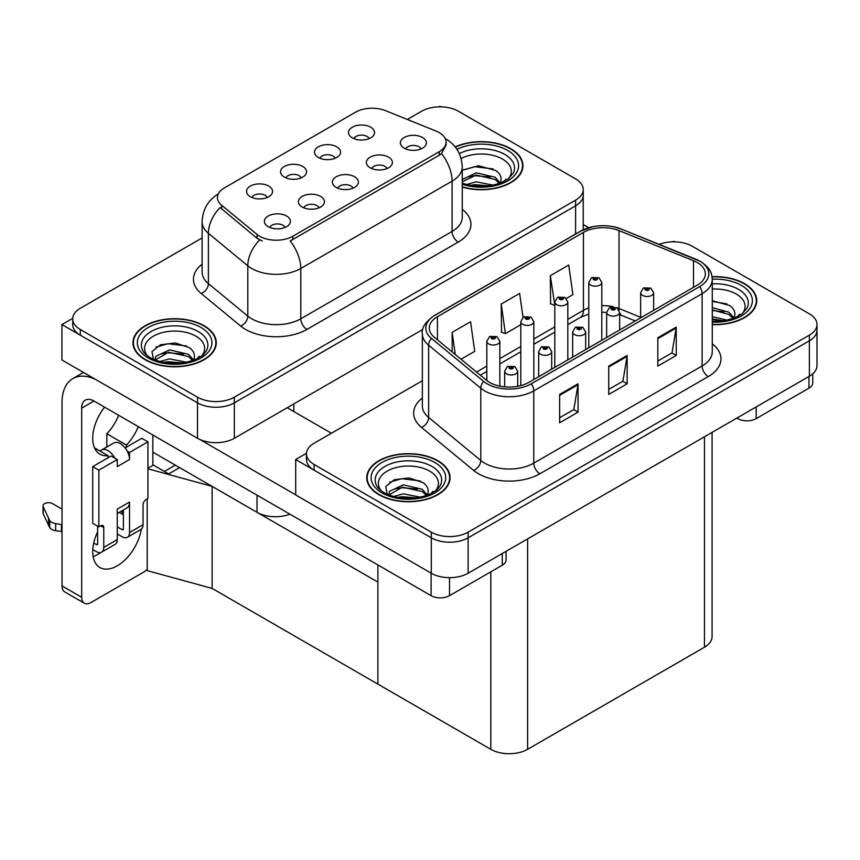 <?xml version="1.0" encoding="UTF-8"?>
<svg xmlns="http://www.w3.org/2000/svg" width="860" height="860" viewBox="0 0 860 860"><rect width="100%" height="100%" fill="white"/><g stroke="black" fill="none" stroke-linecap="round" stroke-linejoin="round"><path stroke-width="1.29" d="M353.008 188.189A7.804 4.504 0 0 0 350.912 185.986A7.804 4.504 0 0 0 343.215 184.846A7.804 4.504 0 0 0 337.776 188.189M354.589 176.773A13.018 7.514 0 0 0 337.915 175.934A13.018 7.514 0 0 0 333.605 185.276A13.018 7.514 0 0 0 336.185 187.405A13.018 7.514 0 0 0 357.179 185.276A13.018 7.514 0 0 0 354.589 176.773M301.161 177.88A7.804 4.504 0 0 0 299.065 175.676A7.804 4.504 0 0 0 291.368 174.537A7.804 4.504 0 0 0 285.928 177.88M302.741 166.475A13.018 7.514 0 0 0 286.068 165.636A13.018 7.514 0 0 0 281.757 174.967A13.018 7.514 0 0 0 284.337 177.096A13.018 7.514 0 0 0 305.332 174.967A13.018 7.514 0 0 0 302.741 166.475M319.017 207.808A7.804 4.504 0 0 0 316.921 205.615A7.804 4.504 0 0 0 309.224 204.476A7.804 4.504 0 0 0 303.773 207.808M320.597 196.402A13.018 7.514 0 0 0 303.924 195.564A13.018 7.514 0 0 0 299.613 204.906A13.018 7.514 0 0 0 302.193 207.034A13.018 7.514 0 0 0 323.188 204.906A13.018 7.514 0 0 0 320.597 196.402M285.025 227.438A7.804 4.504 0 0 0 282.929 225.234A7.804 4.504 0 0 0 275.232 224.095A7.804 4.504 0 0 0 269.782 227.438M286.606 216.032A13.018 7.514 0 0 0 269.933 215.194A13.018 7.514 0 0 0 265.622 224.535A13.018 7.514 0 0 0 268.202 226.653A13.018 7.514 0 0 0 289.196 224.535A13.018 7.514 0 0 0 286.606 216.032M387 168.56A7.804 4.504 0 0 0 384.904 166.367A7.804 4.504 0 0 0 377.207 165.217A7.804 4.504 0 0 0 371.767 168.56M388.58 157.154A13.018 7.514 0 0 0 371.907 156.316A13.018 7.514 0 0 0 367.596 165.657A13.018 7.514 0 0 0 370.176 167.775A13.018 7.514 0 0 0 391.171 165.657A13.018 7.514 0 0 0 388.58 157.154M420.991 148.93A7.804 4.504 0 0 0 418.895 146.737A7.804 4.504 0 0 0 411.198 145.598A7.804 4.504 0 0 0 405.759 148.93M422.572 137.525A13.018 7.514 0 0 0 405.898 136.686A13.018 7.514 0 0 0 401.588 146.028A13.018 7.514 0 0 0 404.168 148.156A13.018 7.514 0 0 0 425.162 146.028A13.018 7.514 0 0 0 422.572 137.525M369.144 138.621A7.804 4.504 0 0 0 367.048 136.428A7.804 4.504 0 0 0 359.351 135.289A7.804 4.504 0 0 0 353.911 138.621M370.724 127.215A13.018 7.514 0 0 0 354.051 126.377A13.018 7.514 0 0 0 349.74 135.719A13.018 7.514 0 0 0 352.32 137.847A13.018 7.514 0 0 0 373.315 135.719A13.018 7.514 0 0 0 370.724 127.215M335.153 158.251A7.804 4.504 0 0 0 333.056 156.058A7.804 4.504 0 0 0 325.36 154.907A7.804 4.504 0 0 0 319.92 158.251M336.733 146.845A13.018 7.514 0 0 0 320.06 146.006A13.018 7.514 0 0 0 315.749 155.348A13.018 7.514 0 0 0 318.329 157.466A13.018 7.514 0 0 0 339.324 155.348A13.018 7.514 0 0 0 336.733 146.845M267.17 197.499A7.804 4.504 0 0 0 265.074 195.306A7.804 4.504 0 0 0 257.376 194.166A7.804 4.504 0 0 0 251.926 197.499M268.75 186.093A13.018 7.514 0 0 0 252.077 185.255A13.018 7.514 0 0 0 247.766 194.596A13.018 7.514 0 0 0 250.346 196.725A13.018 7.514 0 0 0 271.341 194.596A13.018 7.514 0 0 0 268.75 186.093M439.202 132.601A23.424 13.524 0 0 0 436.074 131.085L385.549 110.66A23.424 13.524 0 0 0 355.546 112.176L224.299 187.953A23.424 13.524 0 0 0 217.429 197.52A23.424 13.524 0 0 0 221.665 205.282L257.043 234.447A23.424 13.524 0 0 0 292.808 236.253L439.202 151.736A23.424 13.524 0 0 0 446.071 142.169A23.424 13.524 0 0 0 439.202 132.601M289.949 514.173A26.036 15.028 180 0 1 257.032 512.323L152.844 452.166M440.987 106.855L439.998 106.285L439.019 106.855M72.713 318.329L61.92 324.575L197.52 402.856A26.036 15.028 0 0 0 234.328 402.856L575.598 205.83A26.036 15.028 0 0 0 583.23 195.198A26.036 15.028 0 0 1 575.598 205.83L234.328 402.856A26.036 15.028 0 0 1 197.52 402.856L80.324 335.196A26.036 15.028 0 0 1 72.702 324.575L72.702 318.899A26.036 15.028 0 0 0 80.324 329.531L197.52 397.191A26.036 15.028 0 0 0 234.328 397.191L575.598 200.154A26.036 15.028 0 0 0 583.23 189.533A26.036 15.028 0 0 0 575.598 178.901L458.412 111.241A26.036 15.028 0 0 0 421.594 111.241L407.339 119.475M61.92 324.575L61.92 359.996L197.52 438.288A26.036 15.028 0 0 0 234.328 438.288L422.883 329.423M179.6 467.614L168.678 473.925L152.844 464.787M212.119 588.412L212.119 486.394L377.906 582.112L377.906 684.13L212.119 588.412L147.2 570.632L147.2 498.929M175.3 465.142L164.389 471.441L153.338 465.066L147.941 468.184M147.941 468.808L212.119 486.394M422.346 380.743L314.094 443.244A26.036 15.028 0 0 0 306.472 453.865L306.472 459.541A26.036 15.028 0 0 0 314.094 470.162L431.29 537.822A26.036 15.028 0 0 0 468.109 537.822L809.378 340.796A26.036 15.028 0 0 0 817 330.165A26.036 15.028 0 0 1 809.378 340.796L468.109 537.822A26.036 15.028 0 0 1 431.29 537.822L295.69 459.541L295.69 494.962L431.29 573.255A26.036 15.028 0 0 0 468.109 573.255L809.378 376.218A26.036 15.028 0 0 0 817 365.597L817 324.5A26.036 15.028 0 0 0 809.378 313.868L692.182 246.207A26.036 15.028 0 0 0 659.222 244.38M674.756 241.821L673.778 241.251L672.789 241.821M306.493 453.306L295.69 459.541M712.08 432.397L712.08 636.593A26.036 15.028 180 0 1 704.458 647.225L527.621 749.318A26.036 15.028 180 0 1 490.802 749.318L377.906 684.13L377.906 564.966M462.261 187.082A41.656 24.048 0 0 0 522.944 165.69A41.656 24.048 0 0 0 510.743 148.683A41.656 24.048 0 0 0 455.209 146.942M204.078 325.736A41.656 24.048 0 0 0 158.691 320.522A41.656 24.048 0 0 0 132.977 342.742A41.656 24.048 0 0 0 145.179 359.749A41.656 24.048 0 0 0 190.565 364.962A41.656 24.048 0 0 0 216.279 342.742A41.656 24.048 0 0 0 204.078 325.736M133.418 344.946A41.656 24.048 0 0 0 133.268 345.58M446.071 142.169L446.071 145.039L441.481 153.618L439.202 155.262L290.164 240.972A30.369 17.533 60 0 1 300.785 268.492A34.712 20.038 180 0 1 251.7 268.492A34.712 20.038 180 0 1 247.809 265.815L208.389 233.318A34.712 20.038 180 0 1 202.111 221.815L202.111 272.125A34.712 20.038 0 0 0 208.389 283.617L247.809 316.114A34.712 20.038 0 0 0 251.7 318.791A34.712 20.038 0 0 0 300.785 318.791L452.091 231.437A34.712 20.038 0 0 0 462.261 217.268L462.261 166.969A34.712 20.038 180 0 1 452.091 181.137A30.369 17.533 -120 0 0 441.481 153.618M262.311 240.972L257.043 238.306L220.095 207.54A30.369 20.317 129.5 0 0 208.389 233.318L208.389 283.617A8.675 5.805 -50.5 0 1 201.283 293.572A43.387 25.047 180 0 1 202.111 264.181M202.111 237.962L80.324 308.278A26.036 15.028 0 0 0 72.702 318.899M215.989 345.58A41.656 24.048 0 0 0 215.849 344.946M522.654 168.528A41.656 24.048 0 0 0 522.514 167.893M712.284 324.65A41.656 24.048 0 0 0 756.725 300.656A41.656 24.048 0 0 0 744.524 283.649A41.656 24.048 0 0 0 712.058 276.673M437.858 460.702A41.656 24.048 0 0 0 392.461 455.488A41.656 24.048 0 0 0 366.747 477.708A41.656 24.048 0 0 0 378.948 494.715A41.656 24.048 0 0 0 424.346 499.929A41.656 24.048 0 0 0 450.06 477.708A41.656 24.048 0 0 0 437.858 460.702M367.188 479.912A41.656 24.048 0 0 0 367.037 480.546M697.213 262.504A27.767 16.028 180 0 1 705.351 273.846A27.767 16.028 180 0 1 697.213 285.176L528.846 382.377A27.767 16.028 180 0 1 486.47 380.238L434.311 337.238A27.767 16.028 180 0 1 429.29 328.036A27.767 16.028 180 0 1 437.428 316.706L583.456 232.393A27.767 16.028 180 0 1 619.017 230.598L693.504 260.709A27.767 16.028 180 0 1 697.213 262.504M699.664 261.085A31.239 18.038 0 0 0 695.493 259.064L621.006 228.953A31.239 18.038 0 0 0 613.503 226.728A31.239 18.038 0 0 0 592.68 226.728A31.239 18.038 0 0 0 581.005 230.975L434.966 315.287A31.239 18.038 0 0 0 431.473 338.388L483.621 381.388A31.239 18.038 0 0 0 531.297 383.796L699.664 286.595A31.239 18.038 0 0 0 699.664 261.085M559.645 394.428L559.645 422.765L578.06 412.144L578.06 383.796L559.645 394.428M559.645 417.734L573.824 409.553L577.984 384.742A6.944 4.01 -120 0 0 578.06 383.796M573.706 409.629L578.06 412.144M657.825 337.743L657.825 366.091L676.229 355.459L676.229 327.123L657.825 337.743M657.825 361.06L672.004 352.879L676.154 328.058A6.944 4.01 -120 0 0 676.229 327.123M671.875 352.944L676.229 355.459M608.74 366.091L608.74 394.428L627.144 383.796L627.144 355.459L608.74 366.091M608.74 389.397L622.909 381.216L627.069 356.406A6.944 4.01 -120 0 0 627.144 355.459M622.79 381.281L627.144 383.796M306.472 453.865A26.036 15.028 0 0 0 314.094 464.497L431.29 532.157A26.036 15.028 0 0 0 468.109 532.157L809.378 335.131A26.036 15.028 0 0 0 817 324.5M566.353 298.442L572.889 294.668L568.729 265.052L550.325 275.684L550.615 303.849M461.014 359.254L474.709 351.342L470.56 321.737L452.156 332.368L452.156 351.944M523.009 317.404L519.644 293.4L501.24 304.021L501.531 332.196M501.24 304.021L505.39 333.637L520.805 324.736M505.39 333.637L501.24 332.078M550.325 275.684L554.797 305.106M554.474 305.3L550.325 303.741M452.156 332.368L455.262 354.503M449.769 480.546A41.656 24.048 0 0 0 449.619 479.912M756.434 303.494A41.656 24.048 0 0 0 756.284 302.86M499.832 386.129L499.832 341.28A6.504 3.762 180 0 1 495.812 344.752A6.504 3.762 180 0 1 488.716 343.946A6.504 3.762 180 0 1 486.814 341.28L489.415 336.765A4.343 2.612 57.8 0 1 491.726 336.894A2.171 1.258 0 0 0 491.791 338.625A2.171 1.258 0 0 0 494.855 338.625A2.171 1.258 0 0 0 494.855 336.862A2.171 1.258 0 0 0 491.856 336.819L493.941 337.389L492.705 338.098L492.737 337.378M491.856 336.819A4.343 2.397 -117.9 0 0 489.824 336.529A4.343 2.397 -117.9 0 0 489.641 336.647M492.683 338.077L491.726 336.894M492.705 338.098L492.683 337.399M517.688 386.312L517.688 371.219A6.504 3.762 180 0 1 513.667 374.691A6.504 3.762 180 0 1 506.572 373.874A6.504 3.762 180 0 1 504.669 371.219L507.26 366.704A4.343 2.612 57.8 0 1 509.582 366.833A2.171 1.258 0 0 0 509.647 368.564A2.171 1.258 0 0 0 512.711 368.564A2.171 1.258 0 0 0 512.711 366.79A2.171 1.258 0 0 0 509.711 366.758L512.044 367.671L510.56 368.026L510.593 367.306M509.711 366.758A4.343 2.397 -117.9 0 0 507.679 366.457A4.343 2.397 -117.9 0 0 507.497 366.586M510.539 368.015L509.582 366.833M510.56 368.026L510.539 367.338M756.176 406.93L756.176 418.627L808.948 388.161L808.948 376.465M588.724 227.717L583.23 224.546M812.754 373.81L812.754 382.84A13.018 7.514 180 0 1 808.948 388.161M756.176 418.627A13.018 7.514 180 0 1 737.772 418.627L737.772 417.562M736.848 418.089L737.772 418.627M100.609 552.55A34.712 20.038 -60 0 1 97.631 554.474A34.712 20.038 -60 0 1 93.138 556.592M141.32 529.179A34.712 20.038 -60 0 1 117.261 565.816A34.712 20.038 -60 0 1 99.91 567.536A34.712 20.038 -60 0 1 97.631 531.803M108.059 457.767L108.059 455.703L94.514 447.877M138.277 426.614A34.712 20.038 -60 0 1 126.463 445.071L126.463 447.135M126.463 445.071L106.833 433.741L106.833 446.985M449.511 577.651L449.511 595.679L502.283 565.213L502.283 553.517M331.401 433.257L287.219 407.748M295.69 494.822L199.756 439.438M118.648 415.272A34.712 20.038 -60 0 1 106.833 433.741M122.141 510.722A34.712 20.038 -60 0 1 122.109 514.054M81.678 597.27A13.018 7.514 120 0 0 84.366 603.226L64.736 591.895A13.018 7.514 -60 0 1 62.038 585.939L81.678 597.27L81.678 408.102A17.351 10.019 60 0 1 85.269 400.158A17.351 10.019 60 0 1 93.944 401.018L431.107 595.679L431.107 573.147M95.847 379.582A52.062 30.057 -120 0 0 72.82 378.604A52.062 30.057 -120 0 0 62.038 402.437L62.038 585.939M84.366 603.226A13.018 7.514 120 0 0 90.88 602.58L143.642 572.126A13.018 7.514 120 0 0 147.2 569.234M108.059 455.703A34.712 20.038 -60 0 1 99.91 454.177A34.712 20.038 -60 0 1 104.587 407.156M152.844 465.346L152.844 435.02M506.088 551.314L506.088 559.892A13.018 7.514 180 0 1 502.283 565.213M449.511 595.679A13.018 7.514 180 0 1 431.107 595.679M533.823 379.507L533.823 321.661A6.504 3.762 180 0 1 529.803 325.134A6.504 3.762 180 0 1 522.708 324.317A6.504 3.762 180 0 1 520.805 321.661L523.407 317.146A4.343 2.612 57.8 0 1 525.718 317.275A2.171 1.258 0 0 0 525.783 319.006A2.171 1.258 0 0 0 528.846 319.006A2.171 1.258 0 0 0 528.846 317.233A2.171 1.258 0 0 0 525.847 317.19L528.18 318.114L526.696 318.469L525.718 317.275M526.729 318.49L526.729 317.748M525.847 317.19A4.343 2.397 -117.9 0 0 523.815 316.899A4.343 2.397 -117.9 0 0 523.633 317.028M526.696 318.469L526.675 317.781M567.815 359.888L567.815 302.032A6.504 3.762 180 0 1 563.794 305.504A6.504 3.762 180 0 1 556.699 304.687A6.504 3.762 180 0 1 554.797 302.032L557.398 297.517A4.343 2.612 57.8 0 1 559.709 297.646A2.171 1.258 0 0 0 559.774 299.377A2.171 1.258 0 0 0 562.838 299.377A2.171 1.258 0 0 0 562.838 297.603A2.171 1.258 0 0 0 559.838 297.571L562.171 298.495L560.688 298.85L559.709 297.646M560.72 298.861L560.72 298.119M559.838 297.571A4.343 2.397 -117.9 0 0 557.807 297.281A4.343 2.397 -117.9 0 0 557.624 297.399M560.688 298.85L560.666 298.151M601.807 340.259L601.807 282.413A6.504 3.762 180 0 1 597.786 285.885A6.504 3.762 180 0 1 590.702 285.068A6.504 3.762 180 0 1 588.788 282.413L591.39 277.887A4.343 2.612 57.8 0 1 593.701 278.017A2.171 1.258 0 0 0 593.765 279.758A2.171 1.258 0 0 0 596.829 279.758A2.171 1.258 0 0 0 596.829 277.984A2.171 1.258 0 0 0 593.83 277.941L595.916 278.511L594.69 279.221L594.712 278.5M593.83 277.941A4.343 2.397 -117.9 0 0 591.809 277.651A4.343 2.397 -117.9 0 0 591.615 277.769M594.658 279.21L593.701 278.017M594.69 279.221L594.658 278.533M551.679 369.198L551.679 351.589A6.504 3.762 180 0 1 547.659 355.062A6.504 3.762 180 0 1 540.564 354.255A6.504 3.762 180 0 1 538.661 351.589L541.262 347.075A4.343 2.612 57.8 0 1 543.574 347.204A2.171 1.258 0 0 0 543.638 348.934A2.171 1.258 0 0 0 546.702 348.934A2.171 1.258 0 0 0 546.702 347.16A2.171 1.258 0 0 0 543.703 347.128L546.035 348.053L544.552 348.408L543.574 347.204M544.584 348.418L544.584 347.676M543.703 347.128A4.343 2.397 -117.9 0 0 541.671 346.838A4.343 2.397 -117.9 0 0 541.488 346.956M544.552 348.408L544.53 347.709M585.671 349.579L585.671 331.971A6.504 3.762 180 0 1 581.65 335.443A6.504 3.762 180 0 1 574.555 334.626A6.504 3.762 180 0 1 572.653 331.971L575.254 327.456A4.343 2.612 57.8 0 1 577.565 327.585A2.171 1.258 0 0 0 577.63 329.315A2.171 1.258 0 0 0 580.693 329.315A2.171 1.258 0 0 0 580.693 327.542A2.171 1.258 0 0 0 577.694 327.499L579.78 328.068L578.543 328.778L578.576 328.058M577.694 327.499A4.343 2.397 -117.9 0 0 575.663 327.208A4.343 2.397 -117.9 0 0 575.48 327.337M578.522 328.767L577.565 327.585M578.543 328.778L578.522 328.09M619.662 329.95L619.662 312.341A6.504 3.762 180 0 1 615.642 315.813A6.504 3.762 180 0 1 608.547 314.996A6.504 3.762 180 0 1 606.644 312.341L609.245 307.826A4.343 2.612 57.8 0 1 611.557 307.955A2.171 1.258 0 0 0 611.621 309.686A2.171 1.258 0 0 0 614.685 309.686A2.171 1.258 0 0 0 614.685 307.912A2.171 1.258 0 0 0 611.686 307.88L614.018 308.804L612.535 309.159L611.557 307.955M612.567 309.17L612.567 308.428M611.686 307.88A4.343 2.397 -117.9 0 0 609.654 307.59A4.343 2.397 -117.9 0 0 609.471 307.708M612.513 309.138L612.513 308.46M653.654 310.331L653.654 292.723A6.504 3.762 180 0 1 649.633 296.195A6.504 3.762 180 0 1 642.549 295.378A6.504 3.762 180 0 1 640.635 292.723L643.237 288.197A4.343 2.612 57.8 0 1 645.548 288.326A2.171 1.258 0 0 0 645.613 290.056A2.171 1.258 0 0 0 648.676 290.056A2.171 1.258 0 0 0 648.676 288.293A2.171 1.258 0 0 0 645.677 288.25L647.763 288.82L646.537 289.53L646.559 288.81M645.677 288.25A4.343 2.397 -117.9 0 0 643.656 287.96A4.343 2.397 -117.9 0 0 643.463 288.079M646.505 289.519L645.548 288.326M646.537 289.53L646.505 288.842M114.918 458.187L117.261 459.541L98.857 470.162L92.719 466.625L111.123 455.993L114.918 458.187A13.018 7.514 -120 0 0 108.059 450.683A13.018 7.514 -120 0 0 101.544 450.038A13.018 7.514 -120 0 0 100.244 451.188M127.194 451.102L129.537 452.457L129.537 459.541A13.018 7.514 -120 0 0 127.194 451.102A13.018 7.514 -120 0 0 120.325 443.599A13.018 7.514 -120 0 0 113.821 442.954L101.544 450.038M92.783 549.551L96.395 551.647A10.417 6.009 -120 0 0 101.609 552.163A10.417 6.009 -120 0 0 103.759 547.39L117.261 539.596L117.261 509.131L129.537 502.046L129.537 532.512L143.029 524.718L143.029 504.885A4.343 2.505 -60 0 1 146.103 499.574L147.941 498.51L147.941 441.825L141.803 438.288L125.119 447.92M117.261 539.596A10.417 6.009 60 0 1 115.1 544.369L101.609 552.163M62.038 509.131L52.46 503.605A5.536 3.204 180 0 0 46.418 502.906A5.536 3.204 180 0 0 43 505.863L43 512.947A5.536 3.204 0 0 0 43.194 513.775L49.762 527.75A8.675 5.01 0 0 0 55.674 530.652L55.674 523.568L62.038 524.718M117.261 513.538L126.839 508.013A13.018 7.514 -120 0 0 129.537 502.046M123.399 509.991L123.399 528.975A1.731 1 60 0 1 123.034 529.771A1.731 1 60 0 1 122.174 529.685L123.399 528.975M117.261 526.847L122.174 529.685M143.029 524.718A10.417 6.009 60 0 1 140.879 529.491L127.377 537.285A10.417 6.009 -120 0 1 122.174 536.769L117.261 533.931M127.377 537.285A10.417 6.009 -120 0 0 129.537 532.512M129.537 459.541L117.261 466.625L117.261 459.541M97.631 526.137L97.631 543.853A1.731 1 60 0 1 97.266 544.649A1.731 1 60 0 1 96.395 544.563L97.631 543.853M92.719 466.625L92.719 523.299L98.857 526.847L100.695 525.783A4.343 2.505 -60 0 1 102.867 525.567A4.343 2.505 -60 0 1 103.759 527.556L103.759 547.39M123.399 514.807L119.228 512.399M147.941 441.825L129.537 452.457M98.857 470.162L98.857 526.847M62.038 531.803L61.458 531.469L61.458 524.385M93.729 543.015L96.395 544.563M61.458 531.469L55.674 530.652M55.674 523.568A8.675 5.01 0 0 1 49.762 520.665L43.194 506.69A5.536 3.204 180 0 1 43 505.863M49.762 520.665L49.762 527.75M48.601 518.354L48.601 525.438M461.111 158.519A30.025 17.34 180 0 1 502.53 159.1A30.025 17.34 180 0 1 508.454 178.751M455.392 147.178A41.215 23.8 180 0 1 510.442 148.866A41.215 23.8 180 0 1 522.514 165.69A41.215 23.8 180 0 1 462.261 186.792M462.261 170.291L478.558 165.754L495.908 170.57C500.273 173.752 501.875 177.407 500.703 181.525A19.619 11.32 0 0 1 500.004 183.277M466.432 184.513L476.214 181.825L493.393 185.179M469.829 185.308L489.791 185.825M462.261 179.514L476.214 172.828L495.166 177.257L500.176 182.933M462.261 181.761L476.15 175.085L495.166 179.503L499.294 183.535M503.981 181.535L505.809 179.224L504.411 181.309M462.465 170.14L474.677 166.69L493.102 168.925M468.431 176.816L474.677 175.687L490.308 177.02M470.194 185.384L474.677 184.685L489.662 185.846M712.284 289.067A30.025 17.34 180 0 1 736.3 294.066A30.025 17.34 180 0 1 742.223 313.717M712.091 276.92A41.215 23.8 180 0 1 744.212 283.832A41.215 23.8 180 0 1 756.284 300.656A41.215 23.8 180 0 1 712.284 324.403M712.284 300.721L729.678 305.536C734.053 308.719 735.644 312.373 734.472 316.491A19.619 11.32 0 0 1 733.774 318.243M712.284 316.673L727.162 320.146M712.284 318.931L723.561 320.801M712.284 307.676L728.936 312.223L733.956 317.899M712.284 309.933L728.936 314.47L733.064 318.501M737.751 316.502L739.578 314.19L738.192 316.276M712.284 301.441L726.872 303.892M712.284 310.438L724.077 311.997M712.284 319.436L723.432 320.812M147.469 355.803A30.025 17.34 180 0 1 157.358 334.228A30.025 17.34 180 0 1 195.865 336.152A30.025 17.34 180 0 1 201.788 355.803M203.777 325.918A41.215 23.8 180 0 1 215.849 342.742A41.215 23.8 180 0 1 190.404 364.726A41.215 23.8 180 0 1 145.49 359.566A41.215 23.8 180 0 1 133.418 342.742A41.215 23.8 180 0 1 158.853 320.758A41.215 23.8 180 0 1 203.777 325.918M153.553 359.888L151.973 351.589L160.519 344.763L175.386 342.968L189.243 347.623C193.607 350.805 195.209 354.449 194.037 358.577A19.619 11.32 0 0 1 193.339 360.329M159.767 361.555L169.549 358.878L186.727 362.232M163.163 362.361L183.126 362.877M155.133 360.017L155.681 356.384L169.549 349.88L188.501 354.309L193.511 359.974M155.155 360.028L168.571 352.224L188.501 356.556L192.629 360.587M197.316 358.588L199.144 356.276L197.746 358.362M155.8 347.193L168.012 343.742L186.437 345.978M161.766 353.868L168.012 352.74L183.642 354.073M163.529 362.436L168.012 361.738L182.997 362.898M381.249 490.77A30.025 17.34 180 0 1 391.128 469.194A30.025 17.34 180 0 1 429.635 471.119A30.025 17.34 180 0 1 435.558 490.77M437.546 460.885A41.215 23.8 180 0 1 449.619 477.708A41.215 23.8 180 0 1 424.173 499.692A41.215 23.8 180 0 1 379.26 494.532A41.215 23.8 180 0 1 367.188 477.708A41.215 23.8 180 0 1 392.633 455.725A41.215 23.8 180 0 1 437.546 460.885M387.322 494.855L385.753 486.556L394.299 479.729L409.166 477.934L423.012 482.589C427.388 485.771 428.979 489.426 427.807 493.543A19.619 11.32 0 0 1 427.108 495.296M393.547 496.532L403.329 493.844L420.497 497.198M396.933 497.327L416.896 497.843M388.903 494.984L389.451 491.35L403.329 484.846L422.271 489.275L427.291 494.952M388.924 494.994L402.34 487.19L422.271 491.522L426.399 495.553M431.086 493.554L432.913 491.243L431.526 493.328M389.58 482.159L401.781 478.708L420.207 480.944M395.535 488.835L401.781 487.706L417.412 489.039M397.309 497.402L401.781 496.704L416.767 497.865M257.032 512.323L257.032 495.177M575.598 233.995L575.598 200.154M234.328 438.288L234.328 397.191M197.52 438.288L197.52 397.191M293.851 411.575L293.851 403.921M221.665 205.282L221.665 209.141M257.043 234.447L257.043 238.306M292.808 236.253L292.808 239.79M439.202 151.736L439.202 155.262M431.29 573.255L431.29 532.157M468.109 573.255L468.109 532.157M809.378 376.218L809.378 335.131M704.458 647.225L704.458 436.794M527.621 749.318L527.621 538.887M490.802 749.318L490.802 571.836M306.912 329.423A8.675 5.01 60 0 1 300.785 318.791L300.785 268.492L452.091 181.137L452.091 231.437A8.675 5.01 60 0 0 458.229 242.069L306.912 329.423A43.387 25.047 180 0 1 245.562 329.423A43.387 25.047 180 0 1 240.703 326.08L201.283 293.572M259.634 239.918A30.369 20.317 129.5 0 0 247.809 265.815L247.809 316.114A8.675 5.805 -50.5 0 1 240.703 326.08M462.261 209.324A43.387 25.047 180 0 1 458.229 242.069M80.324 329.531L80.324 335.196M712.284 343.828A43.387 25.047 180 0 1 708.253 376.572L539.897 473.774A8.675 5.01 60 0 1 533.759 463.153L702.125 365.941A34.712 20.038 0 0 0 712.284 351.772L712.284 279.511A34.712 20.038 180 0 1 702.125 293.679A8.675 5.01 -120 0 0 699.664 286.595M539.897 473.774A43.387 25.047 180 0 1 478.536 473.774A43.387 25.047 180 0 1 473.677 470.431L421.518 427.431A43.387 25.047 180 0 1 422.346 398.029M484.674 463.153A34.712 20.038 0 0 0 533.759 463.153L533.759 390.881A34.712 20.038 180 0 1 480.783 388.204L428.624 345.204A34.712 20.038 180 0 1 422.346 333.712L422.346 405.974A34.712 20.038 0 0 0 428.624 417.465L480.783 460.476A34.712 20.038 0 0 0 484.674 463.153M696.041 259.29A8.675 4.063 112 0 0 695.761 259.15A8.675 4.063 112 0 0 695.493 259.064M592.68 226.728L580.35 231.254A8.675 5.01 60 0 1 581.005 230.975M434.966 315.287A8.675 5.01 -120 0 0 434.311 315.566C425.259 322.113 421.271 328.154 422.346 333.712M431.473 338.388A8.675 5.805 129.5 0 0 428.624 345.204L428.624 417.465A8.675 5.805 -50.5 0 1 421.518 427.431M483.621 381.388A8.675 5.805 129.5 0 0 480.783 388.204L480.783 460.476A8.675 5.805 -50.5 0 1 473.677 470.431M531.297 383.796A8.675 5.01 60 0 1 533.759 390.881L702.125 293.679L702.125 365.941A8.675 5.01 60 0 0 708.253 376.572M314.094 464.497L314.094 470.162M437.428 316.706L437.428 339.797M693.504 260.709L693.504 287.315M619.017 230.598L619.017 308.536A27.767 16.028 0 0 0 617.007 307.794M640.635 317.275L619.017 308.536A15.62 7.31 -68 0 0 619.082 309.987M613.288 306.751A27.767 16.028 0 0 0 601.807 305.655M588.788 307.923A27.767 16.028 0 0 0 583.456 310.331L567.815 319.361M583.456 232.393L583.456 310.331A15.62 9.019 60 0 1 580.221 317.48L567.815 324.639M554.797 326.875L533.823 338.99M520.805 346.505L499.832 358.609M486.814 366.123L476.537 372.058M635.271 320.941L622.124 315.631A15.62 7.31 -68 0 1 619.662 312.739M608.74 366.983L627.069 356.406M657.825 338.646L676.154 328.058M559.645 395.32L577.984 384.742M93.944 401.018L81.678 408.102M103.759 527.556L100.695 525.783M43.194 506.69L43.194 513.775M459.315 153.596A33.25 19.199 180 0 1 504.809 154.424A33.25 19.199 180 0 1 513.366 173.064L508.185 178.955L500.273 183.169L491.533 185.545L481.32 186.437L468.27 184.975L462.261 183.148M456.961 149.361A37.313 21.543 180 0 1 507.679 150.457A37.313 21.543 180 0 1 510.765 178.901A37.313 21.543 180 0 1 462.261 184.212M712.284 283.832A33.25 19.199 180 0 1 738.579 289.39A33.25 19.199 180 0 1 747.136 308.031L741.965 313.921L734.042 318.135L725.303 320.511L712.284 321.339M712.284 279.177A37.313 21.543 180 0 1 741.449 285.423A37.313 21.543 180 0 1 748.985 309.643A37.313 21.543 180 0 1 712.284 322.145M142.566 350.117A33.25 19.199 180 0 1 157.928 328.445A33.25 19.199 180 0 1 198.144 331.476A33.25 19.199 180 0 1 206.701 350.117L205.82 351.654C202.981 354.105 206.561 354.019 193.607 360.222C177.966 365.199 163.572 364.382 150.414 357.76C146.264 355.212 143.642 352.664 142.566 350.117M201.014 327.51A37.313 21.543 180 0 1 201.014 357.975A37.313 21.543 180 0 1 148.243 357.975A37.313 21.543 180 0 1 148.243 327.51A37.313 21.543 180 0 1 201.014 327.51M376.336 485.083A33.25 19.199 180 0 1 391.708 463.411A33.25 19.199 180 0 1 431.913 466.442A33.25 19.199 180 0 1 440.471 485.083L439.589 486.62C436.762 489.071 440.331 488.985 427.377 495.188C411.736 500.165 397.341 499.348 384.183 492.726C380.034 490.178 377.422 487.631 376.336 485.083M434.784 462.476A37.313 21.543 180 0 1 434.784 492.941A37.313 21.543 180 0 1 382.023 492.941A37.313 21.543 180 0 1 382.023 462.476A37.313 21.543 180 0 1 434.784 462.476M583.23 229.77L583.23 189.533M462.261 166.969C461.669 154.488 456.187 145.125 445.802 138.89L445.222 138.567M218.569 193.747C208.184 199.982 202.702 209.335 202.111 221.815M712.284 279.511C711.714 273.544 711.22 268.632 700.33 261.365L621.275 229.04L613.503 226.728M580.35 231.254L434.311 315.566M622.124 315.631L619.662 314.728M606.644 337.464L606.644 312.341L601.807 312.244M588.788 314.05L580.221 317.48M554.797 332.154L533.823 344.269M520.805 351.783L499.832 363.898M486.814 371.412L480.31 375.164M499.832 341.28L497.026 336.647L489.824 336.529M486.814 380.518L486.814 341.28M517.688 371.219L514.882 366.575L507.679 366.457M504.669 386.86L504.669 371.219M72.82 378.604L83.484 372.444M533.823 321.661L531.018 317.017L523.815 316.899M520.805 385.613L520.805 321.661M567.815 302.032L565.009 297.388L557.807 297.281M554.797 367.403L554.797 302.032M601.807 282.413L599.001 277.769L591.809 277.651M588.788 347.773L588.788 282.413M551.679 351.589L548.873 346.945L541.671 346.838M538.661 376.712L538.661 351.589M585.671 331.971L582.865 327.327L575.663 327.208M572.653 357.094L572.653 331.971M619.662 312.341L616.856 307.697L609.654 307.59M653.654 292.723L650.848 288.079L643.656 287.96M640.635 317.845L640.635 292.723M522.514 165.69L522.514 169.151M756.284 300.656L756.284 304.117M215.849 342.742L215.849 346.204M133.418 342.742L133.418 346.204M449.619 477.708L449.619 481.17M367.188 477.708L367.188 481.17"/></g></svg>
